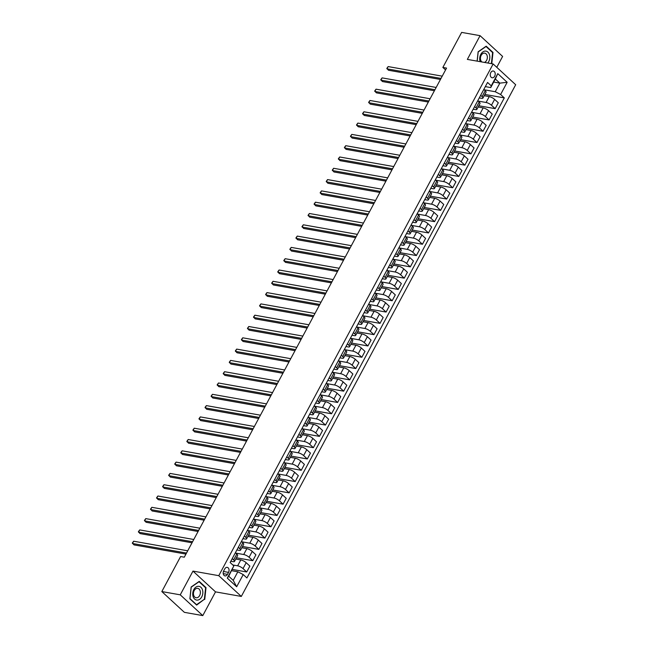 <?xml version="1.0" encoding="UTF-8"?>
<svg xmlns="http://www.w3.org/2000/svg" width="648" height="648" viewBox="0 0 648 648"><rect width="100%" height="100%" fill="white"/><g stroke="black" fill="none" stroke-linecap="round" stroke-linejoin="round"><path stroke-width="0.97" d="M490.787 72.6A3.434 2.454 100 0 0 492.14 77.776A3.434 2.454 100 0 0 494.683 76.197A3.434 2.454 100 0 0 493.33 71.021A3.434 2.454 100 0 0 490.787 72.6M496.781 67.319L502.613 56.433L480.071 35.664L461.643 32.4L442.859 67.433L445.557 69.919M241.315 596.435L515.687 84.734L493.144 63.966L218.765 575.667L241.315 596.435L215.517 591.867L192.974 571.099L180.249 594.832L202.792 615.6L215.517 591.867M202.792 615.6L184.364 612.336L161.822 591.567L180.249 594.832M161.822 591.567L180.606 556.535L184.291 557.191L446.545 68.089L442.859 67.433M227.472 574.371L228.541 572.378A3.321 2.381 100 0 0 227.229 567.365A3.321 2.381 100 0 0 224.767 568.904L223.698 570.888A3.321 2.381 100 0 0 225.01 575.902A3.321 2.381 100 0 0 227.472 574.371L223.212 573.618M243.219 574.557L236.674 586.756L227.286 578.113L233.831 565.907L228.712 576.218L233.223 580.373L237.832 571.787L243.219 574.557L246.904 577.951L504.306 97.889L484.874 94.446M493.687 82.045L499.843 83.138L495.331 78.983L490.73 87.569L491.241 85.852L487.555 82.45L230.145 562.513L233.831 565.907M491.241 85.852L497.786 73.645L507.165 82.288L500.62 94.495L504.306 97.889M480.071 35.664L467.346 59.397L493.144 63.966M192.974 571.099L218.765 575.667M490.73 87.569L485.32 86.613M480.662 95.297L482.08 96.601A4.285 1.247 28.2 0 1 482.914 98.107A4.285 1.247 28.2 0 1 481.569 98.326L479.261 97.913M474.603 106.596L476.021 107.9A4.285 1.247 28.2 0 1 476.855 109.407A4.285 1.247 28.2 0 1 475.51 109.625L473.202 109.212M468.545 117.896L469.962 119.2A4.285 1.247 28.2 0 1 470.796 120.706A4.285 1.247 28.2 0 1 469.452 120.925L467.143 120.52M462.486 129.195L463.903 130.507A4.285 1.247 28.2 0 1 464.738 132.006A4.285 1.247 28.2 0 1 463.393 132.224L461.084 131.819M456.427 140.494L457.844 141.807A4.285 1.247 28.2 0 1 458.679 143.305A4.285 1.247 28.2 0 1 457.334 143.524L455.026 143.119M450.368 151.802L451.786 153.106A4.285 1.247 28.2 0 1 452.62 154.613A4.285 1.247 28.2 0 1 451.275 154.832L448.967 154.418M444.309 163.102L445.727 164.406A4.285 1.247 28.2 0 1 446.561 165.912A4.285 1.247 28.2 0 1 445.216 166.131L442.9 165.718M438.25 174.401L439.668 175.705A4.285 1.247 28.2 0 1 440.494 177.212A4.285 1.247 28.2 0 1 439.158 177.431L436.841 177.017M432.192 185.701L433.609 187.005A4.285 1.247 28.2 0 1 434.435 188.511A4.285 1.247 28.2 0 1 433.099 188.73L430.782 188.325M426.133 197L427.55 198.312A4.285 1.247 28.2 0 1 428.377 199.811A4.285 1.247 28.2 0 1 427.04 200.03L424.724 199.625M420.074 208.3L421.492 209.612A4.285 1.247 28.2 0 1 422.318 211.11A4.285 1.247 28.2 0 1 420.981 211.329L418.665 210.924M414.007 219.607L415.425 220.911A4.285 1.247 28.2 0 1 416.259 222.418A4.285 1.247 28.2 0 1 414.914 222.637L412.606 222.224M407.948 230.907L409.366 232.211A4.285 1.247 28.2 0 1 410.2 233.717A4.285 1.247 28.2 0 1 408.856 233.936L406.547 233.523M401.89 242.206L403.307 243.51A4.285 1.247 28.2 0 1 404.141 245.017A4.285 1.247 28.2 0 1 402.797 245.236L400.488 244.823M395.831 253.506L397.248 254.81A4.285 1.247 28.2 0 1 398.083 256.316A4.285 1.247 28.2 0 1 396.738 256.535L394.43 256.13M389.772 264.805L391.19 266.117A4.285 1.247 28.2 0 1 392.024 267.616A4.285 1.247 28.2 0 1 390.679 267.835L388.371 267.43M383.713 276.113L385.131 277.417A4.285 1.247 28.2 0 1 385.965 278.915A4.285 1.247 28.2 0 1 384.62 279.134L382.312 278.729M377.654 287.412L379.072 288.716A4.285 1.247 28.2 0 1 379.906 290.223A4.285 1.247 28.2 0 1 378.562 290.442L376.253 290.029M371.596 298.712L373.013 300.016A4.285 1.247 28.2 0 1 373.847 301.523A4.285 1.247 28.2 0 1 372.503 301.741L370.186 301.328M365.537 310.011L366.954 311.315A4.285 1.247 28.2 0 1 367.781 312.822A4.285 1.247 28.2 0 1 366.444 313.041L364.127 312.628M359.478 321.311L360.896 322.615A4.285 1.247 28.2 0 1 361.722 324.122A4.285 1.247 28.2 0 1 360.385 324.34L358.069 323.935M353.419 332.61L354.837 333.923A4.285 1.247 28.2 0 1 355.663 335.421A4.285 1.247 28.2 0 1 354.326 335.64L352.01 335.235M347.36 343.918L348.778 345.222A4.285 1.247 28.2 0 1 349.604 346.721A4.285 1.247 28.2 0 1 348.268 346.939L345.951 346.534M341.294 355.217L342.711 356.522A4.285 1.247 28.2 0 1 343.545 358.028A4.285 1.247 28.2 0 1 342.201 358.247L339.892 357.834M335.235 366.517L336.652 367.821A4.285 1.247 28.2 0 1 337.486 369.328A4.285 1.247 28.2 0 1 336.142 369.546L333.833 369.133M329.176 377.816L330.593 379.121A4.285 1.247 28.2 0 1 331.428 380.627A4.285 1.247 28.2 0 1 330.083 380.846L327.775 380.433M323.117 389.116L324.535 390.42A4.285 1.247 28.2 0 1 325.369 391.927A4.285 1.247 28.2 0 1 324.024 392.145L321.716 391.74M317.058 400.415L318.476 401.728A4.285 1.247 28.2 0 1 319.31 403.226A4.285 1.247 28.2 0 1 317.966 403.445L315.657 403.04M311 411.723L312.417 413.027A4.285 1.247 28.2 0 1 313.251 414.526A4.285 1.247 28.2 0 1 311.907 414.744L309.598 414.339M304.941 423.023L306.358 424.327A4.285 1.247 28.2 0 1 307.192 425.833A4.285 1.247 28.2 0 1 305.848 426.052L303.539 425.639M298.882 434.322L300.299 435.626A4.285 1.247 28.2 0 1 301.134 437.133A4.285 1.247 28.2 0 1 299.789 437.351L297.473 436.938M292.823 445.622L294.241 446.926A4.285 1.247 28.2 0 1 295.067 448.432A4.285 1.247 28.2 0 1 293.73 448.651L291.414 448.238M286.764 456.921L288.182 458.225A4.285 1.247 28.2 0 1 289.008 459.732A4.285 1.247 28.2 0 1 287.671 459.95L285.355 459.545M280.706 468.221L282.123 469.533A4.285 1.247 28.2 0 1 282.949 471.031A4.285 1.247 28.2 0 1 281.613 471.25L279.296 470.845M274.647 479.528L276.064 480.832A4.285 1.247 28.2 0 1 276.89 482.331A4.285 1.247 28.2 0 1 275.554 482.558L273.237 482.144M268.58 490.828L270.005 492.132A4.285 1.247 28.2 0 1 270.832 493.638A4.285 1.247 28.2 0 1 269.487 493.857L267.179 493.444M262.521 502.127L263.939 503.431A4.285 1.247 28.2 0 1 264.773 504.938A4.285 1.247 28.2 0 1 263.428 505.156L261.12 504.743M256.462 513.427L257.88 514.731A4.285 1.247 28.2 0 1 258.714 516.237A4.285 1.247 28.2 0 1 257.369 516.456L255.061 516.043M250.403 524.726L251.821 526.03A4.285 1.247 28.2 0 1 252.655 527.537A4.285 1.247 28.2 0 1 251.311 527.755L249.002 527.351M244.345 536.026L245.762 537.338A4.285 1.247 28.2 0 1 246.596 538.836A4.285 1.247 28.2 0 1 245.252 539.055L242.943 538.65M238.286 547.333L239.703 548.637A4.285 1.247 28.2 0 1 240.538 550.144A4.285 1.247 28.2 0 1 239.193 550.363L236.885 549.95M232.227 558.633L233.644 559.937A4.285 1.247 28.2 0 1 234.479 561.443A4.285 1.247 28.2 0 1 233.134 561.662L230.826 561.249M231.676 570.694L237.832 571.787M232.794 564.959L237.646 565.817A4.285 1.247 28.2 0 1 243.024 568.58L246.718 571.973L232.357 569.43M235.759 559.046L240.797 559.937A4.285 1.247 28.2 0 1 246.175 562.707L249.869 566.101L246.718 571.973M235.759 553.109L243.705 554.51A4.285 1.247 28.2 0 1 249.091 557.28L252.777 560.674L236.439 557.782M241.817 547.746L246.856 548.637A4.285 1.247 28.2 0 1 252.242 551.408L255.928 554.801L252.777 560.674M241.817 541.801L249.764 543.21A4.285 1.247 28.2 0 1 255.15 545.981L258.836 549.374L242.498 546.483M247.876 536.447L252.914 537.338A4.285 1.247 28.2 0 1 258.301 540.1L261.986 543.502L258.836 549.374M247.876 530.501L255.822 531.911A4.285 1.247 28.2 0 1 261.209 534.681L264.894 538.075L248.557 535.183M253.935 525.139L258.973 526.038A4.285 1.247 28.2 0 1 264.36 528.8L268.045 532.194L264.894 538.075M253.935 519.202L261.881 520.611A4.285 1.247 28.2 0 1 267.268 523.381L270.953 526.775L254.615 523.884M260.002 513.84L265.032 514.731A4.285 1.247 28.2 0 1 270.419 517.501L274.104 520.895L270.953 526.775M259.994 507.902L267.94 509.312A4.285 1.247 28.2 0 1 273.326 512.074L277.012 515.476L260.674 512.576M266.061 502.54L271.091 503.431A4.285 1.247 28.2 0 1 276.477 506.201L280.163 509.595L277.012 515.476M266.061 496.603L273.999 498.004A4.285 1.247 28.2 0 1 279.385 500.774L283.071 504.168L266.733 501.277M272.12 491.241L277.15 492.132A4.285 1.247 28.2 0 1 282.536 494.902L286.222 498.296L283.071 504.168M272.12 485.303L280.058 486.705A4.285 1.247 28.2 0 1 285.444 489.475L289.13 492.869L272.792 489.977M278.178 479.941L283.208 480.832A4.285 1.247 28.2 0 1 288.595 483.602L292.28 486.996L289.13 492.869M278.178 473.996L286.116 475.405A4.285 1.247 28.2 0 1 291.503 478.175L295.188 481.569L278.851 478.678M284.237 468.642L289.267 469.533A4.285 1.247 28.2 0 1 294.654 472.295L298.339 475.697L295.188 481.569M284.237 462.696L292.175 464.106A4.285 1.247 28.2 0 1 297.562 466.876L301.247 470.27L284.909 467.378M290.296 457.334L295.326 458.233A4.285 1.247 28.2 0 1 300.713 460.995L304.398 464.389L301.247 470.27M290.296 451.397L298.234 452.806A4.285 1.247 28.2 0 1 303.62 455.568L307.306 458.97L290.976 456.079M296.355 446.035L301.385 446.926A4.285 1.247 28.2 0 1 306.771 449.696L310.457 453.09L307.306 458.97M296.355 440.097L304.301 441.507A4.285 1.247 28.2 0 1 309.679 444.269L313.373 447.671L297.035 444.771M302.414 434.735L307.452 435.626A4.285 1.247 28.2 0 1 312.83 438.396L316.524 441.79L313.373 447.671M302.414 428.798L310.36 430.199A4.285 1.247 28.2 0 1 315.738 432.969L319.432 436.363L303.094 433.471M308.472 423.436L313.511 424.327A4.285 1.247 28.2 0 1 318.889 427.097L322.583 430.491L319.432 436.363M308.472 417.498L316.418 418.9A4.285 1.247 28.2 0 1 321.805 421.67L325.49 425.064L309.153 422.172M314.531 412.136L319.569 413.027A4.285 1.247 28.2 0 1 324.956 415.797L328.641 419.191L325.49 425.064M314.531 406.191L322.477 407.6A4.285 1.247 28.2 0 1 327.864 410.37L331.549 413.764L315.212 410.873M320.59 400.837L325.628 401.728A4.285 1.247 28.2 0 1 331.015 404.49L334.7 407.892L331.549 413.764M320.59 394.891L328.536 396.301A4.285 1.247 28.2 0 1 333.923 399.071L337.608 402.465L321.27 399.573M326.649 389.529L331.687 390.42A4.285 1.247 28.2 0 1 337.073 393.19L340.759 396.584L337.608 402.465M326.649 383.592L334.595 385.001A4.285 1.247 28.2 0 1 339.981 387.763L343.667 391.165L327.329 388.274M332.716 378.23L337.746 379.121A4.285 1.247 28.2 0 1 343.132 381.891L346.818 385.285L343.667 391.165M332.708 372.292L340.654 373.702A4.285 1.247 28.2 0 1 346.04 376.464L349.726 379.866L333.388 376.966M338.774 366.93L343.805 367.821A4.285 1.247 28.2 0 1 349.191 370.591L352.877 373.985L349.726 379.866M338.774 360.993L346.712 362.394A4.285 1.247 28.2 0 1 352.099 365.164L355.784 368.558L339.447 365.666M344.833 355.631L349.863 356.522A4.285 1.247 28.2 0 1 355.25 359.292L358.935 362.686L355.784 368.558M344.833 349.693L352.771 351.095A4.285 1.247 28.2 0 1 358.158 353.865L361.843 357.259L345.506 354.367M350.892 344.331L355.922 345.222A4.285 1.247 28.2 0 1 361.309 347.984L364.994 351.386L361.843 357.259M350.892 338.386L358.83 339.795A4.285 1.247 28.2 0 1 364.216 342.565L367.902 345.959L351.564 343.067M356.951 333.031L361.981 333.923A4.285 1.247 28.2 0 1 367.367 336.685L371.053 340.087L367.902 345.959M356.951 327.086L364.889 328.496A4.285 1.247 28.2 0 1 370.275 331.266L373.961 334.66L357.623 331.768M363.01 321.724L368.04 322.615A4.285 1.247 28.2 0 1 373.426 325.385L377.112 328.779L373.961 334.66M363.01 315.787L370.948 317.196A4.285 1.247 28.2 0 1 376.334 319.958L380.02 323.36L363.69 320.468M369.068 310.424L374.099 311.315A4.285 1.247 28.2 0 1 379.485 314.086L383.171 317.48L380.02 323.36M369.068 304.487L377.014 305.897A4.285 1.247 28.2 0 1 382.393 308.659L386.078 312.061L369.749 309.161M375.127 299.125L380.165 300.016A4.285 1.247 28.2 0 1 385.544 302.786L389.229 306.18L386.078 312.061M375.127 293.188L383.073 294.589A4.285 1.247 28.2 0 1 388.452 297.359L392.145 300.753L375.808 297.861M381.186 287.825L386.224 288.716A4.285 1.247 28.2 0 1 391.603 291.487L395.296 294.881L392.145 300.753M381.186 281.888L389.132 283.289A4.285 1.247 28.2 0 1 394.519 286.06L398.204 289.454L381.866 286.562M387.245 276.526L392.283 277.417A4.285 1.247 28.2 0 1 397.67 280.179L401.355 283.581L398.204 289.454M387.245 270.581L395.191 271.99A4.285 1.247 28.2 0 1 400.577 274.76L404.263 278.154L387.925 275.262M393.304 265.226L398.342 266.117A4.285 1.247 28.2 0 1 403.728 268.88L407.414 272.281L404.263 278.154M393.304 259.281L401.25 260.69A4.285 1.247 28.2 0 1 406.636 263.461L410.322 266.855L393.984 263.963M399.362 253.919L404.401 254.81A4.285 1.247 28.2 0 1 409.787 257.58L413.473 260.974L410.322 266.855M399.362 247.982L407.309 249.391A4.285 1.247 28.2 0 1 412.695 252.153L416.38 255.555L400.043 252.655M405.429 242.619L410.459 243.51A4.285 1.247 28.2 0 1 415.846 246.281L419.531 249.674L416.38 255.555M405.421 236.682L413.367 238.091A4.285 1.247 28.2 0 1 418.754 240.854L422.439 244.256L406.102 241.356M411.488 231.32L416.518 232.211A4.285 1.247 28.2 0 1 421.905 234.981L425.59 238.375L422.439 244.256M411.488 225.383L419.426 226.784A4.285 1.247 28.2 0 1 424.813 229.554L428.498 232.948L412.16 230.056M417.547 220.02L422.577 220.911A4.285 1.247 28.2 0 1 427.964 223.681L431.649 227.075L428.498 232.948M417.547 214.083L425.485 215.484A4.285 1.247 28.2 0 1 430.871 218.255L434.557 221.648L418.219 218.757M423.606 208.721L428.636 209.612A4.285 1.247 28.2 0 1 434.022 212.374L437.708 215.776L434.557 221.648M423.606 202.775L431.544 204.185A4.285 1.247 28.2 0 1 436.93 206.955L440.616 210.349L424.278 207.457M429.665 197.421L434.695 198.312A4.285 1.247 28.2 0 1 440.081 201.074L443.767 204.476L440.616 210.349M429.665 191.476L437.603 192.885A4.285 1.247 28.2 0 1 442.989 195.656L446.675 199.049L430.337 196.158M435.723 186.114L440.753 187.005A4.285 1.247 28.2 0 1 446.14 189.775L449.825 193.169L446.675 199.049M435.723 180.176L443.661 181.586A4.285 1.247 28.2 0 1 449.048 184.348L452.733 187.75L436.404 184.85M441.782 174.814L446.812 175.705A4.285 1.247 28.2 0 1 452.199 178.475L455.884 181.869L452.733 187.75M441.782 168.877L449.728 170.286A4.285 1.247 28.2 0 1 455.107 173.048L458.792 176.45L442.463 173.551M447.841 163.515L452.879 164.406A4.285 1.247 28.2 0 1 458.258 167.176L461.943 170.57L458.792 176.45M447.841 157.577L455.787 158.979A4.285 1.247 28.2 0 1 461.165 161.749L464.859 165.143L448.521 162.251M453.9 152.215L458.938 153.106A4.285 1.247 28.2 0 1 464.316 155.876L468.01 159.27L464.859 165.143M453.9 146.278L461.846 147.679A4.285 1.247 28.2 0 1 467.232 150.449L470.918 153.843L454.58 150.952M459.959 140.916L464.997 141.807A4.285 1.247 28.2 0 1 470.383 144.569L474.069 147.971L470.918 153.843M459.959 134.97L467.905 136.38A4.285 1.247 28.2 0 1 473.291 139.15L476.977 142.544L460.639 139.652M466.017 129.616L471.055 130.507A4.285 1.247 28.2 0 1 476.442 133.269L480.128 136.671L476.977 142.544M466.017 123.671L473.963 125.08A4.285 1.247 28.2 0 1 479.35 127.85L483.035 131.244L466.698 128.353M472.076 118.309L477.114 119.2A4.285 1.247 28.2 0 1 482.501 121.97L486.186 125.364L483.035 131.244M472.076 112.371L480.022 113.781A4.285 1.247 28.2 0 1 485.409 116.543L489.094 119.945L472.757 117.045M478.143 107.009L483.173 107.9A4.285 1.247 28.2 0 1 488.56 110.67L492.245 114.064L489.094 119.945M478.135 101.072L486.081 102.481A4.285 1.247 28.2 0 1 491.468 105.243L495.153 108.645L478.815 105.746M484.202 95.71L489.232 96.601A4.285 1.247 28.2 0 1 494.618 99.371L498.304 102.765L495.153 108.645M484.202 89.772L495.234 91.724L499.843 83.138L507.165 82.288M235.378 552.752L236.795 554.056A4.285 1.247 28.2 0 1 237.63 555.563L234.479 561.443M241.437 541.453L242.854 542.757A4.285 1.247 28.2 0 1 243.689 544.263L240.538 550.144M247.496 530.153L248.913 531.457A4.285 1.247 28.2 0 1 249.747 532.964L246.596 538.836M253.554 518.854L254.972 520.158A4.285 1.247 28.2 0 1 255.806 521.664L252.655 527.537M259.613 507.554L261.031 508.858A4.285 1.247 28.2 0 1 261.865 510.365L258.714 516.237M265.672 496.247L267.089 497.559A4.285 1.247 28.2 0 1 267.924 499.057L264.773 504.938M271.731 484.947L273.156 486.251A4.285 1.247 28.2 0 1 273.983 487.758L270.832 493.638M277.798 473.648L279.215 474.952A4.285 1.247 28.2 0 1 280.041 476.458L276.89 482.331M283.856 462.348L285.274 463.652A4.285 1.247 28.2 0 1 286.1 465.159L282.949 471.031M289.915 451.049L291.333 452.353A4.285 1.247 28.2 0 1 292.159 453.859L289.008 459.732M295.974 439.749L297.392 441.053A4.285 1.247 28.2 0 1 298.218 442.552L295.067 448.432M302.033 428.441L303.45 429.754A4.285 1.247 28.2 0 1 304.285 431.252L301.134 437.133M308.092 417.142L309.509 418.446A4.285 1.247 28.2 0 1 310.343 419.953L307.192 425.833M314.15 405.842L315.568 407.147A4.285 1.247 28.2 0 1 316.402 408.653L313.251 414.526M320.209 394.543L321.627 395.847A4.285 1.247 28.2 0 1 322.461 397.354L319.31 403.226M326.268 383.243L327.686 384.548A4.285 1.247 28.2 0 1 328.52 386.054L325.369 391.927M332.327 371.944L333.744 373.248A4.285 1.247 28.2 0 1 334.579 374.747L331.428 380.627M338.386 360.636L339.803 361.949A4.285 1.247 28.2 0 1 340.637 363.447L337.486 369.328M344.444 349.337L345.87 350.641A4.285 1.247 28.2 0 1 346.696 352.148L343.545 358.028M350.511 338.037L351.929 339.341A4.285 1.247 28.2 0 1 352.755 340.848L349.604 346.721M356.57 326.738L357.988 328.042A4.285 1.247 28.2 0 1 358.814 329.549L355.663 335.421M362.629 315.438L364.046 316.742A4.285 1.247 28.2 0 1 364.873 318.249L361.722 324.122M368.688 304.139L370.105 305.443A4.285 1.247 28.2 0 1 370.931 306.941L367.781 312.822M374.747 292.831L376.164 294.143A4.285 1.247 28.2 0 1 376.998 295.642L373.847 301.523M380.805 281.532L382.223 282.836A4.285 1.247 28.2 0 1 383.057 284.342L379.906 290.223M386.864 270.232L388.282 271.536A4.285 1.247 28.2 0 1 389.116 273.043L385.965 278.915M392.923 258.933L394.34 260.237A4.285 1.247 28.2 0 1 395.175 261.743L392.024 267.616M398.982 247.633L400.399 248.937A4.285 1.247 28.2 0 1 401.234 250.444L398.083 256.316M405.041 236.334L406.458 237.638A4.285 1.247 28.2 0 1 407.292 239.136L404.141 245.017M411.099 225.026L412.517 226.338A4.285 1.247 28.2 0 1 413.351 227.837L410.2 233.717M417.158 213.727L418.576 215.031A4.285 1.247 28.2 0 1 419.41 216.537L416.259 222.418M423.225 202.427L424.643 203.731A4.285 1.247 28.2 0 1 425.469 205.238L422.318 211.11M429.284 191.128L430.701 192.432A4.285 1.247 28.2 0 1 431.528 193.938L428.377 199.811M435.343 179.828L436.76 181.132A4.285 1.247 28.2 0 1 437.586 182.639L434.435 188.511M441.401 168.521L442.819 169.833A4.285 1.247 28.2 0 1 443.645 171.331L440.494 177.212M447.46 157.221L448.878 158.533A4.285 1.247 28.2 0 1 449.712 160.032L446.561 165.912M453.519 145.922L454.937 147.226A4.285 1.247 28.2 0 1 455.771 148.732L452.62 154.613M459.578 134.622L460.995 135.926A4.285 1.247 28.2 0 1 461.83 137.433L458.679 143.305M465.637 123.323L467.054 124.627A4.285 1.247 28.2 0 1 467.888 126.133L464.738 132.006M471.695 112.023L473.113 113.327A4.285 1.247 28.2 0 1 473.947 114.834L470.796 120.706M477.754 100.715L479.172 102.028A4.285 1.247 28.2 0 1 480.006 103.526L476.855 109.407M500.62 94.495L495.234 91.724M483.813 89.416L485.231 90.728A4.285 1.247 28.2 0 1 486.065 92.227L482.914 98.107M228.712 576.218L227.286 578.113M233.223 580.373L236.674 586.756M497.786 73.645L495.331 78.983M204.736 599.489L206.015 587.639L199.228 581.386L191.152 586.983L189.872 598.833L196.66 605.086L204.193 599.392M491.767 63.723L492.99 52.431L486.203 46.178L478.127 51.775L477.114 61.123M205.327 587.517L206.015 587.639M492.302 52.31L492.99 52.431M186.511 553.052L132.451 543.478L133.666 541.218L187.718 550.792M185.952 554.089L133.974 544.879L132.314 543.048L133.666 541.218M192.569 541.752L138.51 532.178L139.725 529.918L193.776 539.492M192.011 542.789L140.033 533.579L138.372 531.749L139.725 529.918M198.628 530.453L144.569 520.879L145.784 518.619L199.835 528.193M198.069 531.481L146.092 522.28L144.431 520.449L145.784 518.619M204.687 519.145L150.628 509.571L151.843 507.311L205.902 516.885M204.128 520.182L152.15 510.98L150.49 509.15L151.843 507.311M210.746 507.846L156.686 498.272L157.901 496.012L211.961 505.586M210.187 508.883L158.217 499.673L156.549 497.85L157.901 496.012M198.547 586.294A6.966 4.99 100 0 0 192.788 592.985A6.966 4.99 100 0 0 197.049 600.121A6.966 4.99 100 0 0 202.8 593.43A6.966 4.99 100 0 0 198.547 586.294M197.438 588.319A4.771 3.418 100 0 0 193.525 592.685A4.771 3.418 100 0 0 196.093 597.756A4.771 3.418 100 0 0 196.409 597.788A4.771 3.418 100 0 0 200.321 593.43A4.771 3.418 100 0 0 197.753 588.36A4.771 3.418 100 0 0 197.438 588.319M204.371 599.27L196.555 604.697L189.969 598.63L191.217 587.153L199.041 581.726L205.619 587.785L204.371 599.27M487.806 63.018A6.966 4.99 100 0 0 488.73 61.649A6.966 4.99 100 0 0 487.92 52.123A6.966 4.99 100 0 0 480.808 54.351A6.966 4.99 100 0 0 480.2 61.673M484.412 62.419A4.771 3.418 100 0 0 486.608 60.345A4.771 3.418 100 0 0 484.728 53.152A4.771 3.418 100 0 0 481.189 55.347A4.771 3.418 100 0 0 481.853 61.965M477.195 61.139L478.192 51.937L486.016 46.518L492.593 52.577L491.395 63.658M216.805 496.546L162.753 486.972L163.96 484.712L218.02 494.286M216.254 497.583L164.276 488.373L162.616 486.543L163.96 484.712M222.863 485.247L168.812 475.673L170.019 473.413L224.078 482.987M222.313 486.284L170.335 477.074L168.674 475.243L170.019 473.413M228.922 473.947L174.871 464.373L176.078 462.113L230.137 471.687M228.371 474.984L176.394 465.774L174.733 463.944L176.078 462.113M234.981 462.648L180.93 453.074L182.137 450.814L236.196 460.388M234.43 463.676L182.453 454.475L180.792 452.644L182.137 450.814M241.04 451.34L186.989 441.766L188.195 439.506L242.255 449.08M240.489 452.377L188.511 443.175L186.851 441.345L188.195 439.506M247.099 440.041L193.047 430.466L194.262 428.207L248.314 437.781M246.548 441.077L194.57 431.868L192.91 430.045L194.262 428.207M253.166 428.741L199.106 419.167L200.321 416.907L254.372 426.481M252.607 429.778L200.629 420.568L198.968 418.738L200.321 416.907M259.224 417.442L205.165 407.867L206.38 405.608L260.431 415.182M258.665 418.478L206.688 409.269L205.027 407.438L206.38 405.608M265.283 406.142L211.224 396.568L212.439 394.308L266.49 403.882M264.724 407.179L212.746 397.969L211.086 396.139L212.439 394.308M271.342 394.843L217.283 385.268L218.498 383L272.549 392.583M270.783 395.871L218.805 386.67L217.145 384.839L218.498 383M277.401 383.535L223.341 373.961L224.556 371.701L278.616 381.275M276.842 384.572L224.864 375.37L223.204 373.54L224.556 371.701M283.459 372.236L229.4 362.661L230.615 360.401L284.675 369.976M282.901 373.272L230.931 364.063L229.262 362.24L230.615 360.401M289.518 360.936L235.467 351.362L236.674 349.102L290.733 358.676M288.968 361.973L236.99 352.763L235.329 350.933L236.674 349.102M295.577 349.637L241.526 340.062L242.733 337.802L296.792 347.377M295.026 350.673L243.049 341.464L241.388 339.633L242.733 337.802M301.636 338.337L247.585 328.763L248.791 326.503L302.851 336.077M301.085 339.374L249.107 330.164L247.447 328.334L248.791 326.503M307.695 327.038L253.643 317.463L254.85 315.195L308.91 324.778M307.144 328.066L255.166 318.865L253.506 317.034L254.85 315.195M313.754 315.73L259.702 306.156L260.909 303.896L314.969 313.47M313.203 316.767L261.225 307.565L259.565 305.735L260.909 303.896M319.812 304.43L265.761 294.856L266.976 292.596L321.027 302.171M319.262 305.467L267.284 296.257L265.623 294.427L266.976 292.596M325.879 293.131L271.82 283.557L273.035 281.297L327.086 290.871M325.32 294.168L273.343 284.958L271.682 283.127L273.035 281.297M331.938 281.831L277.879 272.257L279.094 269.997L333.145 279.572M331.379 282.868L279.401 273.659L277.741 271.828L279.094 269.997M337.997 270.532L283.937 260.958L285.152 258.698L339.204 268.272M337.438 271.569L285.46 262.359L283.8 260.528L285.152 258.698M344.056 259.232L289.996 249.658L291.211 247.39L345.263 256.973M343.497 260.261L291.519 251.06L289.859 249.229L291.211 247.39M350.114 247.925L296.055 238.351L297.27 236.091L351.321 245.665M349.556 248.962L297.578 239.76L295.917 237.929L297.27 236.091M356.173 236.625L302.114 227.051L303.329 224.791L357.388 234.365M355.614 237.662L303.637 228.452L301.976 226.622L303.329 224.791M362.232 225.326L308.181 215.752L309.388 213.492L363.447 223.066M361.681 226.363L309.704 217.153L308.043 215.322L309.388 213.492M368.291 214.026L314.24 204.452L315.446 202.192L369.506 211.766M367.74 215.063L315.762 205.853L314.102 204.023L315.446 202.192M374.35 202.727L320.298 193.153L321.505 190.893L375.565 200.467M373.799 203.764L321.821 194.554L320.161 192.723L321.505 190.893M380.408 191.427L326.357 181.845L327.564 179.585L381.623 189.167M379.858 192.456L327.88 183.254L326.219 181.424L327.564 179.585M386.467 180.12L332.416 170.546L333.623 168.286L387.682 177.86M385.916 181.157L333.939 171.955L332.278 170.124L333.623 168.286M392.526 168.82L338.475 159.246L339.69 156.986L393.741 166.56M391.975 169.857L339.998 160.647L338.337 158.817L339.69 156.986M398.593 157.521L344.534 147.947L345.749 145.687L399.8 155.261M398.034 158.558L346.056 149.348L344.396 147.517L345.749 145.687M404.652 146.221L350.592 136.647L351.807 134.387L405.859 143.961M404.093 147.258L352.115 138.048L350.455 136.218L351.807 134.387M410.711 134.922L356.651 125.348L357.866 123.088L411.917 132.662M410.152 135.959L358.174 126.749L356.513 124.918L357.866 123.088M416.769 123.622L362.71 114.04L363.925 111.78L417.976 121.354M416.21 124.651L364.233 115.449L362.572 113.619L363.925 111.78M422.828 112.315L368.769 102.74L369.984 100.481L424.035 110.055M422.269 113.351L370.291 104.15L368.631 102.319L369.984 100.481M428.887 101.015L374.828 91.441L376.043 89.181L430.102 98.755M428.328 102.052L376.35 92.842L374.69 91.012L376.043 89.181M434.946 89.716L380.894 80.141L382.101 77.882L436.161 87.456M434.395 90.752L382.417 81.543L380.757 79.712L382.101 77.882M441.005 78.416L386.953 68.842L388.16 66.582L442.22 76.156M440.454 79.453L388.476 70.243L386.816 68.413L388.16 66.582M240.797 559.937L237.646 565.817M246.856 548.637L243.705 554.51M252.914 537.338L249.764 543.21M258.973 526.038L255.822 531.911M265.032 514.731L261.881 520.611M271.091 503.431L267.94 509.312M277.15 492.132L273.999 498.004M283.208 480.832L280.058 486.705M289.267 469.533L286.116 475.405M295.326 458.233L292.175 464.106M301.385 446.926L298.234 452.806M307.452 435.626L304.301 441.507M313.511 424.327L310.36 430.199M319.569 413.027L316.418 418.9M325.628 401.728L322.477 407.6M331.687 390.42L328.536 396.301M337.746 379.121L334.595 385.001M343.805 367.821L340.654 373.702M349.863 356.522L346.712 362.394M355.922 345.222L352.771 351.095M361.981 333.923L358.83 339.795M368.04 322.615L364.889 328.496M374.099 311.315L370.948 317.196M380.165 300.016L377.014 305.897M386.224 288.716L383.073 294.589M392.283 277.417L389.132 283.289M398.342 266.117L395.191 271.99M404.401 254.81L401.25 260.69M410.459 243.51L407.309 249.391M416.518 232.211L413.367 238.091M422.577 220.911L419.426 226.784M428.636 209.612L425.485 215.484M434.695 198.312L431.544 204.185M440.753 187.005L437.603 192.885M446.812 175.705L443.661 181.586M452.879 164.406L449.728 170.286M458.938 153.106L455.787 158.979M464.997 141.807L461.846 147.679M471.055 130.507L467.905 136.38M477.114 119.2L473.963 125.08M483.173 107.9L480.022 113.781M489.232 96.601L486.081 102.481M246.175 562.707L243.024 568.58M236.795 554.056L233.644 559.937M242.854 542.757L239.703 548.637M252.242 551.408L249.091 557.28M248.913 531.457L245.762 537.338M258.301 540.1L255.15 545.981M254.972 520.158L251.821 526.03M264.36 528.8L261.209 534.681M261.031 508.858L257.88 514.731M270.419 517.501L267.268 523.381M267.089 497.559L263.939 503.431M276.477 506.201L273.326 512.074M273.156 486.251L270.005 492.132M282.536 494.902L279.385 500.774M279.215 474.952L276.064 480.832M288.595 483.602L285.444 489.475M285.274 463.652L282.123 469.533M294.654 472.295L291.503 478.175M291.333 452.353L288.182 458.225M300.713 460.995L297.562 466.876M297.392 441.053L294.241 446.926M306.771 449.696L303.62 455.568M303.45 429.754L300.299 435.626M312.83 438.396L309.679 444.269M309.509 418.446L306.358 424.327M318.889 427.097L315.738 432.969M315.568 407.147L312.417 413.027M324.956 415.797L321.805 421.67M321.627 395.847L318.476 401.728M331.015 404.49L327.864 410.37M327.686 384.548L324.535 390.42M337.073 393.19L333.923 399.071M333.744 373.248L330.593 379.121M343.132 381.891L339.981 387.763M339.803 361.949L336.652 367.821M349.191 370.591L346.04 376.464M345.87 350.641L342.711 356.522M355.25 359.292L352.099 365.164M351.929 339.341L348.778 345.222M361.309 347.984L358.158 353.865M357.988 328.042L354.837 333.923M367.367 336.685L364.216 342.565M364.046 316.742L360.896 322.615M373.426 325.385L370.275 331.266M370.105 305.443L366.954 311.315M379.485 314.086L376.334 319.958M376.164 294.143L373.013 300.016M385.544 302.786L382.393 308.659M382.223 282.836L379.072 288.716M391.603 291.487L388.452 297.359M388.282 271.536L385.131 277.417M397.67 280.179L394.519 286.06M394.34 260.237L391.19 266.117M403.728 268.88L400.577 274.76M400.399 248.937L397.248 254.81M409.787 257.58L406.636 263.461M406.458 237.638L403.307 243.51M415.846 246.281L412.695 252.153M412.517 226.338L409.366 232.211M421.905 234.981L418.754 240.854M418.576 215.031L415.425 220.911M427.964 223.681L424.813 229.554M424.643 203.731L421.492 209.612M434.022 212.374L430.871 218.255M430.701 192.432L427.55 198.312M440.081 201.074L436.93 206.955M436.76 181.132L433.609 187.005M446.14 189.775L442.989 195.656M442.819 169.833L439.668 175.705M452.199 178.475L449.048 184.348M448.878 158.533L445.727 164.406M458.258 167.176L455.107 173.048M454.937 147.226L451.786 153.106M464.316 155.876L461.165 161.749M460.995 135.926L457.844 141.807M470.383 144.569L467.232 150.449M467.054 124.627L463.903 130.507M476.442 133.269L473.291 139.15M473.113 113.327L469.962 119.2M482.501 121.97L479.35 127.85M479.172 102.028L476.021 107.9M488.56 110.67L485.409 116.543M485.231 90.728L482.08 96.601M494.618 99.371L491.468 105.243M223.439 571.479L228.541 572.378"/></g></svg>
